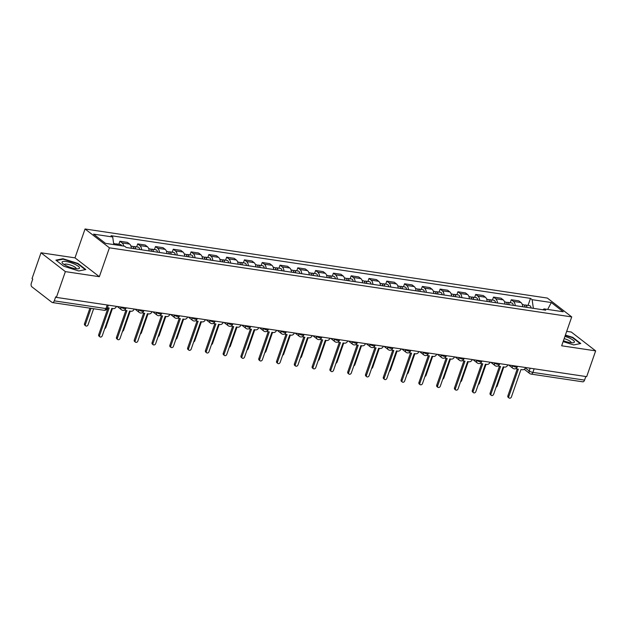 <?xml version="1.0" encoding="UTF-8"?>
<svg xmlns="http://www.w3.org/2000/svg" width="627" height="627" viewBox="0 0 627 627"><rect width="100%" height="100%" fill="white"/><g stroke="black" fill="none" stroke-linecap="round" stroke-linejoin="round"><path stroke-width="0.94" d="M41.014 252.783L65.365 271.616L56.391 297.394L586.676 376.647L595.65 350.869L561.667 345.79L571.722 316.909L547.371 298.076L85.053 228.98L74.997 257.862L41.014 252.783L32.04 278.56L32.745 279.109L31.35 283.122A2.837 1.646 -81.5 0 0 31.867 286.813L51.963 302.355A2.837 1.646 -81.5 0 0 52.441 302.567A2.837 1.646 -81.5 0 0 54.283 300.858L105.939 308.578A2.837 0.713 19.2 0 0 107.201 308.413L108.338 305.153M595.65 350.869L571.299 332.036L566.698 331.346M65.365 271.616L99.348 276.695L109.411 247.814L571.722 316.909M56.391 297.394L55.685 296.845L54.283 300.858M585.814 376.513L584.568 380.111A2.837 1.646 98.5 0 1 582.726 381.812L531.069 374.092A2.837 1.646 -81.5 0 0 532.903 372.391L584.568 380.111M522.753 306.752A6.521 3.786 -81.5 0 0 520.982 302.543L518.811 300.866L511.287 299.737L513.45 301.415A6.521 3.786 98.5 0 1 515.222 305.631M510.245 302.739L511.287 299.737M504.962 304.095A6.521 3.786 -81.5 0 0 503.191 299.878L501.02 298.209L493.496 297.08L495.659 298.758A6.521 3.786 98.5 0 1 497.438 302.966M492.454 300.082L493.496 297.08M487.171 301.438A6.521 3.786 -81.5 0 0 485.4 297.222L483.237 295.544L475.705 294.424L477.876 296.101A6.521 3.786 98.5 0 1 479.647 300.309M474.663 297.425L475.705 294.424M469.38 298.773A6.521 3.786 -81.5 0 0 467.609 294.565L465.446 292.887L457.914 291.767L460.085 293.436A6.521 3.786 98.5 0 1 461.856 297.653M456.871 294.768L457.914 291.767M451.589 296.116A6.521 3.786 -81.5 0 0 449.818 291.908L447.654 290.23L440.13 289.11L442.294 290.779A6.521 3.786 98.5 0 1 444.065 294.996M439.08 292.104L440.13 289.11M433.798 293.46A6.521 3.786 -81.5 0 0 432.027 289.243L429.863 287.574L422.339 286.445L424.503 288.122A6.521 3.786 98.5 0 1 426.274 292.331M421.289 289.447L422.339 286.445M416.014 290.803A6.521 3.786 -81.5 0 0 414.235 286.586L412.072 284.917L404.548 283.788L406.711 285.465A6.521 3.786 98.5 0 1 408.483 289.674M403.498 286.79L404.548 283.788M398.223 288.146A6.521 3.786 -81.5 0 0 396.452 283.929L394.281 282.252L386.757 281.131L388.92 282.801A6.521 3.786 98.5 0 1 390.692 287.017M385.715 284.133L386.757 281.131M380.432 285.481A6.521 3.786 -81.5 0 0 378.661 281.272L376.49 279.595L368.966 278.474L371.129 280.144A6.521 3.786 98.5 0 1 372.9 284.36M367.924 281.468L368.966 278.474M362.641 282.824A6.521 3.786 -81.5 0 0 360.87 278.615L358.699 276.938L351.175 275.809L353.338 277.487A6.521 3.786 98.5 0 1 355.117 281.703M350.132 278.811L351.175 275.809M344.85 280.167A6.521 3.786 -81.5 0 0 343.079 275.951L340.916 274.281L333.384 273.153L335.555 274.83A6.521 3.786 98.5 0 1 337.326 279.039M332.341 276.154L333.384 273.153M327.059 277.51A6.521 3.786 -81.5 0 0 325.288 273.294L323.124 271.616L315.593 270.496L317.764 272.173A6.521 3.786 98.5 0 1 319.535 276.382M314.55 273.497L315.593 270.496M309.268 274.845A6.521 3.786 -81.5 0 0 307.496 270.637L305.333 268.959L297.809 267.839L299.972 269.508A6.521 3.786 98.5 0 1 301.744 273.725M296.759 270.833L297.809 267.839M291.477 272.189A6.521 3.786 -81.5 0 0 289.705 267.98L287.542 266.303L280.018 265.174L282.181 266.851A6.521 3.786 98.5 0 1 283.953 271.068M278.968 268.176L280.018 265.174M273.693 269.532A6.521 3.786 -81.5 0 0 271.914 265.315L269.751 263.646L262.227 262.517L264.39 264.194A6.521 3.786 98.5 0 1 266.161 268.403M261.177 265.519L262.227 262.517M255.902 266.875A6.521 3.786 -81.5 0 0 254.131 262.658L251.96 260.989L244.436 259.86L246.599 261.537A6.521 3.786 98.5 0 1 248.37 265.746M243.394 262.862L244.436 259.86M238.111 264.21A6.521 3.786 -81.5 0 0 236.34 260.001L234.169 258.324L226.645 257.203L228.808 258.873A6.521 3.786 98.5 0 1 230.579 263.089M225.602 260.205L226.645 257.203M220.32 261.553A6.521 3.786 -81.5 0 0 218.549 257.344L216.386 255.667L208.854 254.546L211.017 256.216A6.521 3.786 98.5 0 1 212.796 260.432M207.811 257.54L208.854 254.546M202.529 258.896A6.521 3.786 -81.5 0 0 200.758 254.68L198.594 253.01L191.063 251.882L193.234 253.559A6.521 3.786 98.5 0 1 195.005 257.775M190.02 254.883L191.063 251.882M184.738 256.239A6.521 3.786 -81.5 0 0 182.966 252.023L180.803 250.353L173.271 249.225L175.442 250.902A6.521 3.786 98.5 0 1 177.214 255.111M172.229 252.226L173.271 249.225M166.947 253.582A6.521 3.786 -81.5 0 0 165.175 249.366L163.012 247.689L155.488 246.568L157.651 248.245A6.521 3.786 98.5 0 1 159.423 252.454M154.438 249.57L155.488 246.568M149.155 250.918A6.521 3.786 -81.5 0 0 147.384 246.709L145.221 245.032L137.697 243.911L139.86 245.58A6.521 3.786 98.5 0 1 141.631 249.797M136.647 246.905L137.697 243.911M131.372 248.261A6.521 3.786 -81.5 0 0 129.593 244.052L127.43 242.375L119.906 241.246L122.069 242.923A6.521 3.786 98.5 0 1 123.707 246.074M118.864 244.248L119.906 241.246M533.358 308.335L532.143 299.675L551.305 302.535L563.234 311.76L544.071 308.899L542.755 309.746M532.143 299.675L530.473 298.381L111.042 235.697L112.711 236.99L93.548 234.13L105.477 243.354L124.64 246.215L126.301 247.508L545.741 310.193L544.071 308.899M85.053 228.98L109.411 247.814M563.124 341.597L573.705 344.928L580.759 343.518L572.843 337.397L565.405 335.053M74.997 257.862L99.348 276.695M63.821 266.256L78.775 270.966L85.828 269.547L77.913 263.426L62.959 258.724L55.905 260.142L63.821 266.256M528.036 305.396L530.473 298.381M112.711 236.99L113.777 244.593M551.305 302.535L547.669 309.432M572.694 337.828L572.843 337.397M62.778 259.241L62.959 258.724M77.764 263.857L77.913 263.426M516.029 368.566L515.966 368.519A2.837 2.194 127.7 0 0 516.029 368.566A2.837 2.194 127.7 0 0 516.86 368.919L518.341 369.138L508.803 396.53A1.63 1.262 127.7 0 0 511.428 396.922L520.966 369.53L522.448 369.75A2.837 2.194 127.7 0 0 525.63 367.516M509.116 398.02L508.199 397.306A1.63 1.262 -52.3 0 1 507.878 395.817L517.228 368.974M525.653 307.191A1.701 0.988 -81.5 0 0 525.16 306.83A1.701 0.988 -81.5 0 0 525.011 306.83M526.986 307.387A3.543 2.061 -81.5 0 0 525.434 305.012A3.543 2.061 -81.5 0 0 524.399 305.286M531.093 307.998A3.543 2.061 -81.5 0 0 529.541 305.623L525.434 305.012M496.122 387.133A1.63 1.262 127.7 0 0 497.227 385.942L503.834 366.967M525.05 307.097A3.543 2.061 -81.5 0 0 523.498 304.722L522.315 304.542M498.238 365.909L498.175 365.862A2.837 2.194 127.7 0 0 498.238 365.909A2.837 2.194 127.7 0 0 499.068 366.262L500.55 366.481L491.012 393.874A1.63 1.262 127.7 0 0 493.637 394.265L503.175 366.873L504.657 367.093A2.837 2.194 127.7 0 0 507.839 364.859M491.325 395.363L490.408 394.642A1.63 1.262 -52.3 0 1 490.095 393.16L499.437 366.317M480.447 363.252L480.392 363.205A2.837 2.194 127.7 0 0 480.447 363.252A2.837 2.194 127.7 0 0 481.277 363.597L482.766 363.825L473.22 391.217A1.63 1.262 127.7 0 0 475.846 391.609L485.384 364.216L486.865 364.436A2.837 2.194 127.7 0 0 490.048 362.202M473.542 392.698L472.617 391.985A1.63 1.262 -52.3 0 1 472.303 390.503L481.654 363.652M563.438 340.696A9.209 2.32 19.2 0 0 573.133 342.757A9.209 2.32 19.2 0 0 569.818 338.243A9.209 2.32 19.2 0 0 564.943 336.385M571.103 342.742A6.309 1.583 19.2 0 0 571.126 342.679A6.309 1.583 19.2 0 0 567.991 340.038A6.309 1.583 19.2 0 0 564.159 338.627M565.28 335.414L572.537 337.702L580.202 343.627M74.887 264.28A9.209 2.32 19.2 0 0 64.957 261.396A9.209 2.32 19.2 0 0 62.669 263.387A9.209 2.32 19.2 0 0 66.666 265.926A9.209 2.32 19.2 0 0 78.203 268.795A9.209 2.32 19.2 0 0 74.887 264.28M76.173 268.771A6.309 1.583 19.2 0 0 76.196 268.709A6.309 1.583 19.2 0 0 73.061 266.075A6.309 1.583 19.2 0 0 64.291 264.563A6.309 1.583 19.2 0 0 64.267 264.625M56.399 260.518L63.108 259.178L77.607 263.732L85.272 269.657M507.87 304.526A1.701 0.988 -81.5 0 0 507.376 304.173A1.701 0.988 -81.5 0 0 507.227 304.173M509.195 304.73A3.543 2.061 -81.5 0 0 507.643 302.355A3.543 2.061 -81.5 0 0 506.616 302.629M513.301 305.341A3.543 2.061 -81.5 0 0 511.75 302.966L507.643 302.355M478.33 384.476A1.63 1.262 127.7 0 0 479.436 383.285L486.043 364.311M507.259 304.44A3.543 2.061 -81.5 0 0 505.707 302.065L504.523 301.885M490.079 301.869A1.701 0.988 -81.5 0 0 489.585 301.516A1.701 0.988 -81.5 0 0 489.436 301.516M491.403 302.065A3.543 2.061 -81.5 0 0 489.852 299.69A3.543 2.061 -81.5 0 0 488.825 299.972M495.51 302.684A3.543 2.061 -81.5 0 0 493.958 300.309L489.852 299.69M460.539 381.819A1.63 1.262 127.7 0 0 461.644 380.628L468.251 361.654M489.468 301.775A3.543 2.061 -81.5 0 0 487.916 299.408L486.732 299.228M462.655 360.596L462.601 360.549A2.837 2.194 127.7 0 0 462.655 360.596A2.837 2.194 127.7 0 0 463.494 360.94L464.975 361.16L455.437 388.56A1.63 1.262 127.7 0 0 458.055 388.952L467.593 361.552L469.082 361.779A2.837 2.194 127.7 0 0 472.256 359.545M455.751 390.041L454.826 389.328A1.63 1.262 -52.3 0 1 454.512 387.847L463.862 360.995M444.872 357.931L444.809 357.884A2.837 2.194 127.7 0 0 444.872 357.931A2.837 2.194 127.7 0 0 445.703 358.283L447.184 358.503L437.646 385.895A1.63 1.262 127.7 0 0 440.264 386.287L449.81 358.895L451.291 359.114A2.837 2.194 127.7 0 0 454.465 356.888M437.959 387.384L437.035 386.671A1.63 1.262 -52.3 0 1 436.721 385.182L446.071 358.338M427.081 355.274L427.018 355.227A2.837 2.194 127.7 0 0 427.081 355.274A2.837 2.194 127.7 0 0 427.912 355.627L429.393 355.846L419.855 383.238A1.63 1.262 127.7 0 0 422.473 383.63L432.019 356.238L433.5 356.457A2.837 2.194 127.7 0 0 436.674 354.224M420.168 384.727L419.244 384.014A1.63 1.262 -52.3 0 1 418.93 382.525L428.28 355.681M472.288 299.212A1.701 0.988 -81.5 0 0 471.794 298.86A1.701 0.988 -81.5 0 0 471.645 298.852M473.62 299.408A3.543 2.061 -81.5 0 0 472.068 297.033A3.543 2.061 -81.5 0 0 471.034 297.316M477.719 300.027A3.543 2.061 -81.5 0 0 476.167 297.653L472.068 297.033M442.748 379.163A1.63 1.262 127.7 0 0 443.853 377.971L450.46 358.997M471.676 299.118A3.543 2.061 -81.5 0 0 470.125 296.743L468.941 296.571M454.497 296.555A1.701 0.988 -81.5 0 0 454.003 296.195A1.701 0.988 -81.5 0 0 453.854 296.195M455.829 296.751A3.543 2.061 -81.5 0 0 454.277 294.377A3.543 2.061 -81.5 0 0 453.243 294.651M459.936 297.363A3.543 2.061 -81.5 0 0 458.384 294.988L454.277 294.377M424.957 376.498A1.63 1.262 127.7 0 0 426.07 375.307L432.677 356.332M453.885 296.461A3.543 2.061 -81.5 0 0 452.333 294.087L451.158 293.914M436.706 293.891A1.701 0.988 -81.5 0 0 436.212 293.538A1.701 0.988 -81.5 0 0 436.063 293.538M438.038 294.094A3.543 2.061 -81.5 0 0 436.486 291.72A3.543 2.061 -81.5 0 0 435.452 291.994M442.145 294.706A3.543 2.061 -81.5 0 0 440.593 292.331L436.486 291.72M407.166 373.841A1.63 1.262 127.7 0 0 408.279 372.65L414.886 353.675M436.094 293.804A3.543 2.061 -81.5 0 0 434.542 291.43L433.367 291.249M409.29 352.617L409.227 352.57A2.837 2.194 127.7 0 0 409.29 352.617A2.837 2.194 127.7 0 0 410.121 352.962L411.602 353.189L402.064 380.581A1.63 1.262 127.7 0 0 404.689 380.973L414.228 353.581L415.709 353.8A2.837 2.194 127.7 0 0 418.883 351.567M402.377 382.062L401.452 381.349A1.63 1.262 -52.3 0 1 401.139 379.868L410.489 353.017M418.914 291.234A1.701 0.988 -81.5 0 0 418.421 290.881A1.701 0.988 -81.5 0 0 418.272 290.881M420.247 291.437A3.543 2.061 -81.5 0 0 418.695 289.063A3.543 2.061 -81.5 0 0 417.66 289.337M424.354 292.049A3.543 2.061 -81.5 0 0 422.802 289.674L418.695 289.063M389.383 371.184A1.63 1.262 127.7 0 0 390.488 369.993L397.095 351.018M418.311 291.147A3.543 2.061 -81.5 0 0 416.759 288.773L415.576 288.592M391.499 349.96L391.436 349.913A2.837 2.194 127.7 0 0 391.499 349.96A2.837 2.194 127.7 0 0 392.33 350.305L393.811 350.524L384.273 377.924A1.63 1.262 127.7 0 0 386.898 378.316L396.436 350.916L397.918 351.144A2.837 2.194 127.7 0 0 401.092 348.91M384.586 379.406L383.661 378.692A1.63 1.262 -52.3 0 1 383.348 377.211L392.698 350.36M401.123 288.577A1.701 0.988 -81.5 0 0 400.629 288.224A1.701 0.988 -81.5 0 0 400.481 288.216M402.456 288.773A3.543 2.061 -81.5 0 0 400.904 286.398A3.543 2.061 -81.5 0 0 399.869 286.68M406.562 289.392A3.543 2.061 -81.5 0 0 405.011 287.017L400.904 286.398M371.592 368.527A1.63 1.262 127.7 0 0 372.697 367.336L379.304 348.361M400.52 288.483A3.543 2.061 -81.5 0 0 398.968 286.108L397.784 285.936M373.708 347.303L373.645 347.256A2.837 2.194 127.7 0 0 373.708 347.303A2.837 2.194 127.7 0 0 374.538 347.648L376.02 347.867L366.481 375.26A1.63 1.262 127.7 0 0 369.107 375.651L378.645 348.259L380.127 348.487A2.837 2.194 127.7 0 0 383.309 346.253M366.795 376.749L365.878 376.035A1.63 1.262 -52.3 0 1 365.557 374.546L374.907 347.703M383.332 285.92A1.701 0.988 -81.5 0 0 382.838 285.567A1.701 0.988 -81.5 0 0 382.689 285.559M384.664 286.116A3.543 2.061 -81.5 0 0 383.113 283.741A3.543 2.061 -81.5 0 0 382.078 284.023M388.771 286.727A3.543 2.061 -81.5 0 0 387.22 284.352L383.113 283.741M353.8 365.87A1.63 1.262 127.7 0 0 354.906 364.671L361.513 345.704M382.729 285.826A3.543 2.061 -81.5 0 0 381.177 283.451L379.993 283.279M355.917 344.638L355.862 344.591A2.837 2.194 127.7 0 0 355.917 344.638A2.837 2.194 127.7 0 0 356.747 344.991L358.236 345.211L348.69 372.603A1.63 1.262 127.7 0 0 351.316 372.994L360.854 345.602L362.335 345.822A2.837 2.194 127.7 0 0 365.517 343.588M349.004 374.092L348.087 373.378A1.63 1.262 -52.3 0 1 347.773 371.889L357.116 345.046M365.549 283.255A1.701 0.988 -81.5 0 0 365.055 282.902A1.701 0.988 -81.5 0 0 364.906 282.902M366.873 283.459A3.543 2.061 -81.5 0 0 365.322 281.084A3.543 2.061 -81.5 0 0 364.295 281.358M370.98 284.07A3.543 2.061 -81.5 0 0 369.428 281.695L365.322 281.084M336.009 363.205A1.63 1.262 127.7 0 0 337.114 362.014L343.721 343.04M364.938 283.169A3.543 2.061 -81.5 0 0 363.386 280.794L362.202 280.614M338.125 341.981L338.071 341.934A2.837 2.194 127.7 0 0 338.125 341.981A2.837 2.194 127.7 0 0 338.956 342.334L340.445 342.554L330.899 369.946A1.63 1.262 127.7 0 0 333.525 370.338L343.063 342.945L344.544 343.165A2.837 2.194 127.7 0 0 347.726 340.931M331.221 371.427L330.296 370.714A1.63 1.262 -52.3 0 1 329.982 369.232L339.332 342.389M347.758 280.598A1.701 0.988 -81.5 0 0 347.264 280.245A1.701 0.988 -81.5 0 0 347.115 280.245M349.082 280.802A3.543 2.061 -81.5 0 0 347.53 278.427A3.543 2.061 -81.5 0 0 346.504 278.702M353.189 281.413A3.543 2.061 -81.5 0 0 351.637 279.039L347.53 278.427M318.218 360.549A1.63 1.262 127.7 0 0 319.323 359.357L325.93 340.383M347.146 280.512A3.543 2.061 -81.5 0 0 345.595 278.137L344.411 277.957M320.334 339.325L320.279 339.278A2.837 2.194 127.7 0 0 320.334 339.325A2.837 2.194 127.7 0 0 321.173 339.669L322.654 339.897L313.116 367.289A1.63 1.262 127.7 0 0 315.734 367.681L325.272 340.289L326.761 340.508A2.837 2.194 127.7 0 0 329.935 338.274M313.429 368.77L312.505 368.057A1.63 1.262 -52.3 0 1 312.191 366.576L321.541 339.724M329.967 277.941A1.701 0.988 -81.5 0 0 329.473 277.589A1.701 0.988 -81.5 0 0 329.324 277.589M331.299 278.137A3.543 2.061 -81.5 0 0 329.747 275.762A3.543 2.061 -81.5 0 0 328.713 276.045M335.398 278.756A3.543 2.061 -81.5 0 0 333.846 276.382L329.747 275.762M300.427 357.892A1.63 1.262 127.7 0 0 301.532 356.7L308.139 337.726M329.355 277.847A3.543 2.061 -81.5 0 0 327.803 275.472L326.62 275.3M302.551 336.668L302.488 336.621A2.837 2.194 127.7 0 0 302.551 336.668A2.837 2.194 127.7 0 0 303.382 337.012L304.863 337.232L295.325 364.632A1.63 1.262 127.7 0 0 297.943 365.024L307.489 337.624L308.97 337.851A2.837 2.194 127.7 0 0 312.144 335.617M295.638 366.113L294.714 365.4A1.63 1.262 -52.3 0 1 294.4 363.911L303.75 337.067M312.175 275.284A1.701 0.988 -81.5 0 0 311.682 274.932A1.701 0.988 -81.5 0 0 311.533 274.924M313.508 275.48A3.543 2.061 -81.5 0 0 311.956 273.106A3.543 2.061 -81.5 0 0 310.921 273.388M317.615 276.092A3.543 2.061 -81.5 0 0 316.063 273.717L311.956 273.106M282.636 355.235A1.63 1.262 127.7 0 0 283.749 354.036L290.356 335.069M311.564 275.19A3.543 2.061 -81.5 0 0 310.012 272.816L308.837 272.643M284.76 334.003L284.697 333.956A2.837 2.194 127.7 0 0 284.76 334.003A2.837 2.194 127.7 0 0 285.591 334.356L287.072 334.575L277.534 361.967A1.63 1.262 127.7 0 0 280.159 362.359L289.698 334.967L291.179 335.186A2.837 2.194 127.7 0 0 294.353 332.953M277.847 363.456L276.922 362.743A1.63 1.262 -52.3 0 1 276.609 361.254L285.959 334.41M294.384 272.627A1.701 0.988 -81.5 0 0 293.891 272.267A1.701 0.988 -81.5 0 0 293.742 272.267M295.717 272.823A3.543 2.061 -81.5 0 0 294.165 270.449A3.543 2.061 -81.5 0 0 293.13 270.723M299.824 273.435A3.543 2.061 -81.5 0 0 298.272 271.06L294.165 270.449M264.845 352.57A1.63 1.262 127.7 0 0 265.958 351.379L272.565 332.404M293.773 272.533A3.543 2.061 -81.5 0 0 292.221 270.159L291.046 269.978M266.969 331.346L266.906 331.299A2.837 2.194 127.7 0 0 266.969 331.346A2.837 2.194 127.7 0 0 267.8 331.699L269.281 331.918L259.743 359.31A1.63 1.262 127.7 0 0 262.368 359.702L271.906 332.31L273.388 332.529A2.837 2.194 127.7 0 0 276.562 330.296M260.056 360.799L259.131 360.078A1.63 1.262 -52.3 0 1 258.818 358.597L268.168 331.754M276.593 269.963A1.701 0.988 -81.5 0 0 276.099 269.61A1.701 0.988 -81.5 0 0 275.951 269.61M277.926 270.166A3.543 2.061 -81.5 0 0 276.374 267.792A3.543 2.061 -81.5 0 0 275.339 268.066M282.032 270.778A3.543 2.061 -81.5 0 0 280.481 268.403L276.374 267.792M247.062 349.913A1.63 1.262 127.7 0 0 248.167 348.722L254.774 329.747M275.99 269.876A3.543 2.061 -81.5 0 0 274.438 267.502L273.254 267.321M249.178 328.689L249.115 328.642A2.837 2.194 127.7 0 0 249.178 328.689A2.837 2.194 127.7 0 0 250.008 329.034L251.49 329.261L241.951 356.653A1.63 1.262 127.7 0 0 244.577 357.045L254.115 329.653L255.597 329.873A2.837 2.194 127.7 0 0 258.771 327.639M242.265 358.135L241.34 357.421A1.63 1.262 -52.3 0 1 241.027 355.94L250.377 329.089M258.802 267.306A1.701 0.988 -81.5 0 0 258.308 266.953A1.701 0.988 -81.5 0 0 258.159 266.953M260.134 267.502A3.543 2.061 -81.5 0 0 258.583 265.135A3.543 2.061 -81.5 0 0 257.548 265.409M264.241 268.121A3.543 2.061 -81.5 0 0 262.689 265.746L258.583 265.135M229.27 347.256A1.63 1.262 127.7 0 0 230.375 346.065L236.982 327.09M258.199 267.22A3.543 2.061 -81.5 0 0 256.647 264.845L255.463 264.665M231.387 326.032L231.324 325.985A2.837 2.194 127.7 0 0 231.387 326.032A2.837 2.194 127.7 0 0 232.217 326.377L233.699 326.596L224.16 353.996A1.63 1.262 127.7 0 0 226.786 354.388L236.324 326.988L237.805 327.216A2.837 2.194 127.7 0 0 240.987 324.982M224.474 355.478L223.557 354.764A1.63 1.262 -52.3 0 1 223.236 353.283L232.586 326.432M241.011 264.649A1.701 0.988 -81.5 0 0 240.517 264.296A1.701 0.988 -81.5 0 0 240.376 264.288M242.343 264.845A3.543 2.061 -81.5 0 0 240.792 262.47A3.543 2.061 -81.5 0 0 239.765 262.752M246.45 265.464A3.543 2.061 -81.5 0 0 244.898 263.089L240.792 262.47M211.479 344.599A1.63 1.262 127.7 0 0 212.584 343.408L219.191 324.433M240.407 264.555A3.543 2.061 -81.5 0 0 238.856 262.18L237.672 262.008M213.595 323.367L213.541 323.32A2.837 2.194 127.7 0 0 213.595 323.367A2.837 2.194 127.7 0 0 214.426 323.72L215.915 323.94L206.369 351.332A1.63 1.262 127.7 0 0 208.995 351.723L218.533 324.331L220.014 324.551A2.837 2.194 127.7 0 0 223.196 322.325M206.691 352.821L205.766 352.108A1.63 1.262 -52.3 0 1 205.452 350.618L214.795 323.775M223.228 261.992A1.701 0.988 -81.5 0 0 222.734 261.639A1.701 0.988 -81.5 0 0 222.585 261.631M224.552 262.188A3.543 2.061 -81.5 0 0 223 259.813A3.543 2.061 -81.5 0 0 221.974 260.087M228.659 262.799A3.543 2.061 -81.5 0 0 227.107 260.424L223 259.813M193.688 341.942A1.63 1.262 127.7 0 0 194.793 340.743L201.4 321.776M222.616 261.898A3.543 2.061 -81.5 0 0 221.065 259.523L219.881 259.351M195.804 320.71L195.749 320.663A2.837 2.194 127.7 0 0 195.804 320.71A2.837 2.194 127.7 0 0 196.635 321.063L198.124 321.283L188.578 348.675A1.63 1.262 127.7 0 0 191.204 349.067L200.742 321.675L202.223 321.894A2.837 2.194 127.7 0 0 205.405 319.66M188.899 350.164L187.975 349.451A1.63 1.262 -52.3 0 1 187.661 347.961L197.011 321.118M205.437 259.327A1.701 0.988 -81.5 0 0 204.943 258.975A1.701 0.988 -81.5 0 0 204.794 258.975M206.761 259.531A3.543 2.061 -81.5 0 0 205.209 257.156A3.543 2.061 -81.5 0 0 204.183 257.431M210.868 260.142A3.543 2.061 -81.5 0 0 209.316 257.768L205.209 257.156M175.897 339.278A1.63 1.262 127.7 0 0 177.002 338.086L183.609 319.112M204.825 259.241A3.543 2.061 -81.5 0 0 203.273 256.866L202.09 256.686M178.021 318.054L177.958 318.007A2.837 2.194 127.7 0 0 178.021 318.054A2.837 2.194 127.7 0 0 178.852 318.398L180.333 318.626L170.795 346.018A1.63 1.262 127.7 0 0 173.413 346.41L182.951 319.018L184.44 319.237A2.837 2.194 127.7 0 0 187.614 317.003M171.108 347.499L170.183 346.786A1.63 1.262 -52.3 0 1 169.87 345.305L179.22 318.453M187.645 256.67A1.701 0.988 -81.5 0 0 187.152 256.318A1.701 0.988 -81.5 0 0 187.003 256.318M188.978 256.874A3.543 2.061 -81.5 0 0 187.426 254.499A3.543 2.061 -81.5 0 0 186.391 254.774M193.077 257.485A3.543 2.061 -81.5 0 0 191.525 255.111L187.426 254.499M158.106 336.621A1.63 1.262 127.7 0 0 159.211 335.429L165.818 316.455M187.034 256.584A3.543 2.061 -81.5 0 0 185.482 254.209L184.299 254.029M160.23 315.397L160.167 315.35A2.837 2.194 127.7 0 0 160.23 315.397A2.837 2.194 127.7 0 0 161.061 315.742L162.542 315.961L153.004 343.361A1.63 1.262 127.7 0 0 155.621 343.753L165.167 316.361L166.649 316.58A2.837 2.194 127.7 0 0 169.823 314.346M153.317 344.842L152.392 344.129A1.63 1.262 -52.3 0 1 152.079 342.648L161.429 315.796M169.854 254.013A1.701 0.988 -81.5 0 0 169.361 253.661A1.701 0.988 -81.5 0 0 169.212 253.653M171.187 254.209A3.543 2.061 -81.5 0 0 169.635 251.835A3.543 2.061 -81.5 0 0 168.6 252.117M175.294 254.828A3.543 2.061 -81.5 0 0 173.742 252.454L169.635 251.835M140.315 333.964A1.63 1.262 127.7 0 0 141.428 332.772L148.035 313.798M169.243 253.919A3.543 2.061 -81.5 0 0 167.691 251.545L166.516 251.372M142.439 312.74L142.376 312.693A2.837 2.194 127.7 0 0 142.439 312.74A2.837 2.194 127.7 0 0 143.269 313.085L144.751 313.304L135.213 340.696A1.63 1.262 127.7 0 0 137.838 341.088L147.376 313.696L148.858 313.923A2.837 2.194 127.7 0 0 152.032 311.69M135.526 342.185L134.601 341.472A1.63 1.262 -52.3 0 1 134.288 339.983L143.638 313.139M152.063 251.356A1.701 0.988 -81.5 0 0 151.569 251.004A1.701 0.988 -81.5 0 0 151.42 250.996M153.396 251.552A3.543 2.061 -81.5 0 0 151.844 249.178A3.543 2.061 -81.5 0 0 150.809 249.46M157.502 252.164A3.543 2.061 -81.5 0 0 155.951 249.789L151.844 249.178M122.524 331.307A1.63 1.262 127.7 0 0 123.637 330.108L130.244 311.141M151.46 251.262A3.543 2.061 -81.5 0 0 149.908 248.888L148.724 248.715M124.648 310.075L124.585 310.028A2.837 2.194 127.7 0 0 124.648 310.075A2.837 2.194 127.7 0 0 125.478 310.428L126.96 310.647L117.421 338.039A1.63 1.262 127.7 0 0 120.047 338.431L129.585 311.039L131.067 311.258A2.837 2.194 127.7 0 0 134.241 309.025M117.735 339.528L116.81 338.815A1.63 1.262 -52.3 0 1 116.497 337.326L125.847 310.483M134.272 248.7A1.701 0.988 -81.5 0 0 133.778 248.339A1.701 0.988 -81.5 0 0 133.629 248.339M135.604 248.895A3.543 2.061 -81.5 0 0 134.053 246.521A3.543 2.061 -81.5 0 0 133.018 246.795M139.711 249.507A3.543 2.061 -81.5 0 0 138.159 247.132L134.053 246.521M104.74 328.642A1.63 1.262 127.7 0 0 105.845 327.451L112.452 308.476M133.669 248.605A3.543 2.061 -81.5 0 0 132.117 246.231L130.933 246.05M107.444 307.716A2.837 2.194 127.7 0 0 107.687 307.771L109.169 307.99L99.63 335.382A1.63 1.262 127.7 0 0 102.256 335.774L111.794 308.382L113.275 308.602A2.837 2.194 127.7 0 0 116.45 306.368M99.944 336.871L99.027 336.15A1.63 1.262 -52.3 0 1 98.705 334.669L108.056 307.826M117.57 245.157A3.543 2.061 -81.5 0 0 116.261 243.864A3.543 2.061 -81.5 0 0 115.227 244.138M121.677 245.768A3.543 2.061 -81.5 0 0 120.368 244.475L116.261 243.864M91.025 308.327L85.429 324.402A1.63 1.262 127.7 0 0 88.054 324.794L93.65 308.719M115.634 244.867A3.543 2.061 -81.5 0 0 114.326 243.574L113.62 243.464M85.742 325.883L84.825 325.17A1.63 1.262 -52.3 0 1 84.512 323.689L89.912 308.163M120.658 306.995L120.933 307.206A2.837 0.713 19.2 0 0 124.632 308.649A2.837 0.713 19.2 0 0 125.894 308.484L126.121 307.818M138.449 309.66L138.724 309.871A2.837 0.713 19.2 0 0 142.423 311.305A2.837 0.713 19.2 0 0 143.685 311.141L143.912 310.475M156.241 312.317L156.515 312.528A2.837 0.713 19.2 0 0 160.214 313.962A2.837 0.713 19.2 0 0 161.476 313.798L161.703 313.132M174.032 314.973L174.306 315.185A2.837 0.713 19.2 0 0 178.005 316.627A2.837 0.713 19.2 0 0 179.259 316.455L179.494 315.789M191.823 317.63L192.097 317.842A2.837 0.713 19.2 0 0 195.796 319.284A2.837 0.713 19.2 0 0 197.05 319.119L197.286 318.453M209.614 320.295L209.888 320.507A2.837 0.713 19.2 0 0 213.588 321.941A2.837 0.713 19.2 0 0 214.842 321.776L215.077 321.11M227.405 322.952L227.679 323.164A2.837 0.713 19.2 0 0 231.379 324.598A2.837 0.713 19.2 0 0 232.633 324.433L232.868 323.767M245.196 325.609L245.463 325.821A2.837 0.713 19.2 0 0 249.17 327.263A2.837 0.713 19.2 0 0 250.424 327.09L250.659 326.424M262.979 328.266L263.254 328.477A2.837 0.713 19.2 0 0 266.953 329.92A2.837 0.713 19.2 0 0 268.215 329.755L268.442 329.081M280.771 330.931L281.045 331.134A2.837 0.713 19.2 0 0 284.744 332.576A2.837 0.713 19.2 0 0 286.006 332.412L286.233 331.746M298.562 333.588L298.836 333.799A2.837 0.713 19.2 0 0 302.535 335.233A2.837 0.713 19.2 0 0 303.789 335.069L304.024 334.403M316.353 336.244L316.627 336.456A2.837 0.713 19.2 0 0 320.326 337.89A2.837 0.713 19.2 0 0 321.58 337.726L321.816 337.06M334.144 338.901L334.418 339.113A2.837 0.713 19.2 0 0 338.118 340.555A2.837 0.713 19.2 0 0 339.372 340.39L339.607 339.716M351.935 341.558L352.209 341.77A2.837 0.713 19.2 0 0 355.909 343.212A2.837 0.713 19.2 0 0 357.163 343.047L357.398 342.381M369.726 344.223L369.993 344.435A2.837 0.713 19.2 0 0 373.7 345.869A2.837 0.713 19.2 0 0 374.954 345.704L375.189 345.038M387.517 346.88L387.784 347.092A2.837 0.713 19.2 0 0 391.491 348.526A2.837 0.713 19.2 0 0 392.745 348.361L392.98 347.695M405.301 349.537L405.575 349.748A2.837 0.713 19.2 0 0 409.274 351.191A2.837 0.713 19.2 0 0 410.536 351.018L410.763 350.352M423.092 352.194L423.366 352.405A2.837 0.713 19.2 0 0 427.065 353.847A2.837 0.713 19.2 0 0 428.327 353.683L428.554 353.017M440.883 354.858L441.157 355.062A2.837 0.713 19.2 0 0 444.856 356.504A2.837 0.713 19.2 0 0 446.111 356.34L446.346 355.674M458.674 357.515L458.948 357.727A2.837 0.713 19.2 0 0 462.648 359.161A2.837 0.713 19.2 0 0 463.902 358.997L464.137 358.33M476.465 360.172L476.739 360.384A2.837 0.713 19.2 0 0 480.439 361.826A2.837 0.713 19.2 0 0 481.693 361.654L481.928 360.987M494.256 362.829L494.531 363.041A2.837 0.713 19.2 0 0 498.23 364.483A2.837 0.713 19.2 0 0 499.484 364.318L499.719 363.644M512.047 365.486L512.314 365.698A2.837 0.713 19.2 0 0 516.021 367.14A2.837 0.713 19.2 0 0 517.275 366.975L517.51 366.309M525.41 368.01L529.204 370.949A2.837 0.713 19.2 0 0 532.903 372.391L534.157 368.794M530.168 368.198L529.204 370.949A2.837 2.194 -52.3 0 0 529.752 373.535A2.837 2.837 0 0 0 531.069 374.092M120.987 307.05L120.933 307.206A2.837 2.194 127.7 0 0 121.481 309.793A2.837 2.837 0 0 0 125.894 308.484M138.779 309.707L138.724 309.871A2.837 2.194 127.7 0 0 139.272 312.45A2.837 2.837 0 0 0 143.685 311.141M156.57 312.364L156.515 312.528A2.837 2.194 127.7 0 0 157.064 315.107A2.837 2.837 0 0 0 161.476 313.798M174.361 315.02L174.306 315.185A2.837 2.194 127.7 0 0 174.855 317.771A2.837 2.837 0 0 0 179.259 316.455M192.152 317.685L192.097 317.842A2.837 2.194 127.7 0 0 192.646 320.428A2.837 2.837 0 0 0 197.05 319.119M209.943 320.342L209.888 320.507A2.837 2.194 127.7 0 0 210.429 323.085A2.837 2.837 0 0 0 214.842 321.776M227.734 322.999L227.679 323.164A2.837 2.194 127.7 0 0 228.22 325.742A2.837 2.837 0 0 0 232.633 324.433M245.525 325.656L245.463 325.821A2.837 2.194 127.7 0 0 246.011 328.407A2.837 2.837 0 0 0 250.424 327.09M263.309 328.321L263.254 328.477A2.837 2.194 127.7 0 0 263.802 331.064A2.837 2.837 0 0 0 268.215 329.755M281.1 330.978L281.045 331.134A2.837 2.194 127.7 0 0 281.594 333.721A2.837 2.837 0 0 0 286.006 332.412M298.891 333.635L298.836 333.799A2.837 2.194 127.7 0 0 299.385 336.378A2.837 2.837 0 0 0 303.789 335.069M316.682 336.291L316.627 336.456A2.837 2.194 127.7 0 0 317.176 339.035A2.837 2.837 0 0 0 321.58 337.726M334.473 338.948L334.418 339.113A2.837 2.194 127.7 0 0 334.967 341.699A2.837 2.837 0 0 0 339.372 340.39M352.264 341.613L352.209 341.77A2.837 2.194 127.7 0 0 352.75 344.356A2.837 2.837 0 0 0 357.163 343.047M370.055 344.27L369.993 344.435A2.837 2.194 127.7 0 0 370.541 347.013A2.837 2.837 0 0 0 374.954 345.704M387.847 346.927L387.784 347.092A2.837 2.194 127.7 0 0 388.332 349.67A2.837 2.837 0 0 0 392.745 348.361M405.63 349.584L405.575 349.748A2.837 2.194 127.7 0 0 406.124 352.335A2.837 2.837 0 0 0 410.536 351.018M423.421 352.249L423.366 352.405A2.837 2.194 127.7 0 0 423.915 354.992A2.837 2.837 0 0 0 428.327 353.683M441.212 354.906L441.157 355.062A2.837 2.194 127.7 0 0 441.706 357.649A2.837 2.837 0 0 0 446.111 356.34M459.003 357.562L458.948 357.727A2.837 2.194 127.7 0 0 459.497 360.306A2.837 2.837 0 0 0 463.902 358.997M476.794 360.219L476.739 360.384A2.837 2.194 127.7 0 0 477.288 362.962A2.837 2.837 0 0 0 481.693 361.654M494.585 362.884L494.531 363.041A2.837 2.194 127.7 0 0 495.071 365.627A2.837 2.837 0 0 0 499.484 364.318M512.377 365.541L512.314 365.698A2.837 2.194 127.7 0 0 512.862 368.284A2.837 2.837 0 0 0 517.275 366.975M139.86 245.58L147.384 246.709M157.651 248.245L165.175 249.366M175.442 250.902L182.966 252.023M193.234 253.559L200.758 254.68M211.017 256.216L218.549 257.344M228.808 258.873L236.34 260.001M246.599 261.537L254.131 262.658M264.39 264.194L271.914 265.315M282.181 266.851L289.705 267.98M299.972 269.508L307.496 270.637M317.764 272.173L325.288 273.294M335.555 274.83L343.079 275.951M353.338 277.487L360.87 278.615M371.129 280.144L378.661 281.272M388.92 282.801L396.452 283.929M406.711 285.465L414.235 286.586M424.503 288.122L432.027 289.243M442.294 290.779L449.818 291.908M460.085 293.436L467.609 294.565M477.876 296.101L485.4 297.222M495.659 298.758L503.191 299.878M513.45 301.415L520.982 302.543M122.069 242.923L129.593 244.052M107.193 304.988L105.939 308.578A2.837 1.646 -81.5 0 1 104.106 310.287A2.837 2.837 0 0 0 107.201 308.413M508.803 396.53L507.878 395.817M491.012 393.874L490.095 393.16M473.22 391.217L472.303 390.503M455.437 388.56L454.512 387.847M437.646 385.895L436.721 385.182M419.855 383.238L418.93 382.525M402.064 380.581L401.139 379.868M384.273 377.924L383.348 377.211M366.481 375.26L365.557 374.546M348.69 372.603L347.773 371.889M330.899 369.946L329.982 369.232M313.116 367.289L312.191 366.576M295.325 364.632L294.4 363.911M277.534 361.967L276.609 361.254M259.743 359.31L258.818 358.597M241.951 356.653L241.027 355.94M224.16 353.996L223.236 353.283M206.369 351.332L205.452 350.618M188.578 348.675L187.661 347.961M170.795 346.018L169.87 345.305M153.004 343.361L152.079 342.648M135.213 340.696L134.288 339.983M117.421 338.039L116.497 337.326M99.63 335.382L98.705 334.669M84.512 323.689L85.429 324.402M508.583 364.969L512.862 368.284M490.792 362.312L495.071 365.627M473.001 359.655L477.288 362.962M455.21 356.998L459.497 360.306M437.419 354.341L441.706 357.649M419.635 351.676L423.915 354.992M401.844 349.02L406.124 352.335M384.053 346.363L388.332 349.67M366.262 343.706L370.541 347.013M348.471 341.041L352.75 344.356M330.68 338.384L334.967 341.699M312.889 335.727L317.176 339.035M295.098 333.07L299.385 336.378M277.314 330.413L281.594 333.721M259.523 327.749L263.802 331.064M241.732 325.092L246.011 328.407M223.941 322.435L228.22 325.742M206.15 319.778L210.429 323.085M188.359 317.113L192.646 320.428M170.568 314.456L174.855 317.771M152.776 311.799L157.064 315.107M134.993 309.142L139.272 312.45M117.202 306.478L121.481 309.793M104.106 310.287L52.441 302.567M529.752 373.535L524.258 369.279"/></g></svg>

